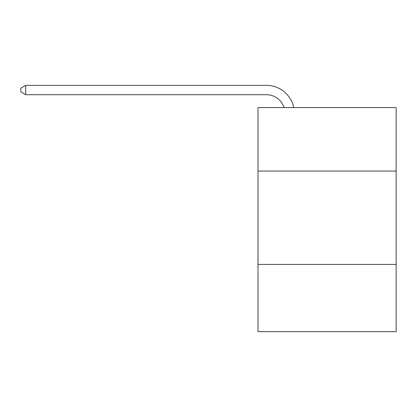 <?xml version="1.0" encoding="UTF-8"?>
<svg xmlns="http://www.w3.org/2000/svg" width="417" height="417" viewBox="0 0 417 417"><rect width="100%" height="100%" fill="white"/><g stroke="black" fill="none" stroke-linecap="round" stroke-linejoin="round"><path stroke-width="0.63" d="M396.15 171.064L396.15 107.581L257.982 107.581L257.982 171.064L396.15 171.064L396.15 331.64L257.982 331.64L257.982 171.064M396.15 264.42L257.982 264.42M266.38 85.36L25.703 85.36L266.38 85.36A28.007 28.007 139.5 0 1 293.787 107.581M284.133 107.581A18.671 18.671 -40.5 0 0 266.38 94.695L25.703 94.695L20.85 91.896L20.85 88.159L25.703 85.36L25.703 94.695"/></g></svg>
